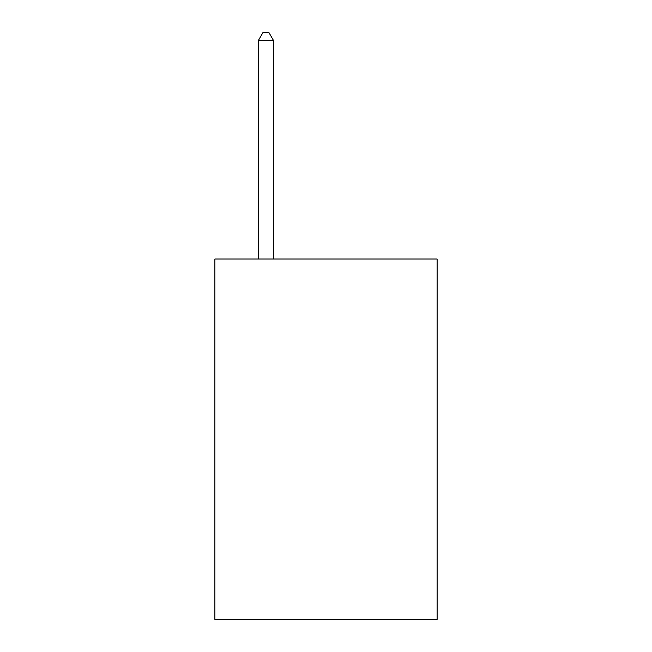 <?xml version="1.0" encoding="UTF-8"?>
<svg xmlns="http://www.w3.org/2000/svg" width="652" height="652" viewBox="0 0 652 652"><rect width="100%" height="100%" fill="white"/><g stroke="black" fill="none" stroke-linecap="round" stroke-linejoin="round"><path stroke-width="0.98" d="M437.117 259.031L437.117 619.4L214.883 619.4L214.883 259.031L437.117 259.031M273.449 259.031L273.449 40.408L258.428 40.408L258.428 259.031M258.428 40.408L262.935 32.6L268.942 32.6L273.449 40.408"/></g></svg>
